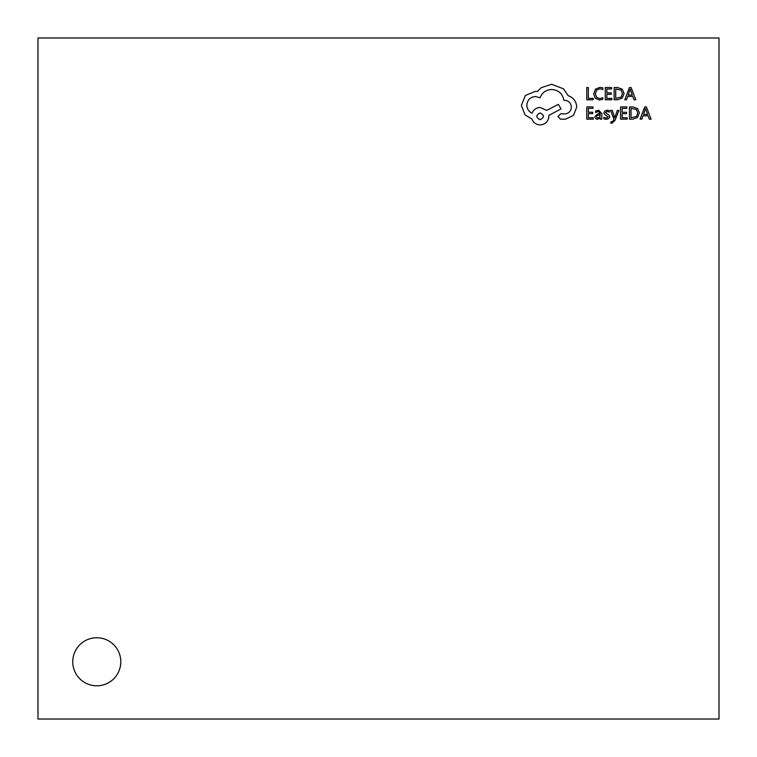 <?xml version="1.0" encoding="UTF-8"?>
<svg xmlns="http://www.w3.org/2000/svg" width="757" height="757" viewBox="0 0 757 757"><rect width="100%" height="100%" fill="white"/><g stroke="black" fill="none" stroke-linecap="round" stroke-linejoin="round"><path stroke-width="1.14" d="M72.748 661.779A24.025 24.025 0 0 0 96.773 685.804A24.025 24.025 0 0 0 120.798 661.779A24.025 24.025 0 0 0 96.773 637.744A24.025 24.025 0 0 0 72.748 661.779M719.018 719.018L719.018 37.982L37.982 37.982L37.982 719.018L719.018 719.018M601.2 37.982L632.521 37.982M533.089 37.982L564.419 37.982M464.987 37.982L496.318 37.982M396.886 37.982L428.216 37.982M328.784 37.982L360.114 37.982M260.682 37.982L292.013 37.982M192.581 37.982L223.911 37.982M124.479 37.982L155.8 37.982M719.018 601.2L719.018 632.521M155.8 719.018L124.479 719.018M37.982 155.8L37.982 124.479M719.018 533.089L719.018 564.419M719.018 464.987L719.018 496.318M719.018 396.886L719.018 428.216M719.018 328.784L719.018 360.114M719.018 260.682L719.018 292.013M719.018 192.581L719.018 223.911M719.018 124.479L719.018 155.8M223.911 719.018L192.581 719.018M292.013 719.018L260.682 719.018M360.114 719.018L328.784 719.018M428.216 719.018L396.886 719.018M496.318 719.018L464.987 719.018M564.419 719.018L533.089 719.018M632.521 719.018L601.2 719.018M37.982 223.911L37.982 192.581M37.982 292.013L37.982 260.682M37.982 360.114L37.982 328.784M37.982 428.216L37.982 396.886M37.982 496.318L37.982 464.987M37.982 564.419L37.982 533.089M37.982 632.521L37.982 601.2M637.555 117.439L639.4 112.888L637.555 108.554L632.937 106.936L629.455 106.936L629.455 119.152L632.814 119.152L637.555 117.439M636.4 109.491L631.035 108.336L631.035 117.751L636.438 116.483L637.744 112.925L636.4 109.491M614.958 116.994L614.731 117.695L612.271 110.427L610.558 110.427L613.974 119.133L613.302 120.713L611.741 121.943L610.871 121.773L610.871 123.136L611.855 123.259L614.968 120.467L618.933 110.427L617.343 110.427L614.958 116.994M606.234 119.351L608.779 118.66L609.764 116.777L609.243 115.329L605.458 112.642L607.123 111.468L609.338 112.102L609.338 110.607L607.275 110.229L604.862 110.919L603.878 112.774L604.313 114.156L608.193 116.928L606.385 118.101L603.868 117.259L603.868 118.84L606.234 119.351M598.494 111.468L600.263 113.607L597.68 113.966L594.784 116.815L595.532 118.669L597.547 119.351L600.263 117.799L600.263 119.152L601.796 119.152L601.796 113.531L598.645 110.229L595.636 111.033L595.636 112.519L598.494 111.468M597.945 118.101L599.61 117.382L600.263 114.771L596.743 115.584L596.781 117.704L597.945 118.101M576.749 107.03C576.314 101.419 573.446 97.625 568.147 95.656L563.463 88.796L551.645 84.282L541.227 87.67L537.404 91.483L535.407 91.313L525.424 95.486L521.336 105.384L524.989 114.846L531.934 119.019C533.344 122.719 536.088 124.687 540.186 124.924C545.466 124.413 548.361 121.517 548.872 116.237L548.872 115.367L561.032 108.942L558.335 104.343L546.696 110.418L540.186 107.466C536.202 107.731 533.486 109.642 532.02 113.2C528.764 111.62 527.033 108.961 526.815 105.204C527.317 99.924 530.212 97.028 535.492 96.527L540.101 97.823C542.069 92.619 545.948 89.837 551.739 89.487C558.571 90.064 562.621 93.688 563.899 100.34L564.59 100.34C568.715 100.738 570.977 102.99 571.365 107.116C571.062 111.024 568.971 113.285 565.11 113.891L560.682 113.805L557.985 116.502L560.511 119.19L565.63 119.19L573.532 115.282L576.749 107.03M540.101 119.71C544.472 117.43 544.472 115.178 540.101 112.935C535.748 115.196 535.748 117.458 540.101 119.71M622.263 98.06L624.099 93.508L622.263 89.175L617.646 87.557L614.164 87.557L614.164 99.773L617.523 99.773L622.263 98.06M621.109 90.111L615.734 88.957L615.734 98.382L621.137 97.104L622.443 93.546L621.109 90.111M599.686 98.571L596.544 97.284L595.343 93.802L596.63 90.13L599.96 88.777L602.837 89.496L602.837 87.85L599.941 87.348L595.456 89.146L593.696 93.896L595.257 98.306L599.459 99.981L602.837 99.262L602.837 97.757L599.686 98.571M646.412 106.936L644.727 106.936L640.081 119.152L641.822 119.152L642.996 115.812L648.077 115.812L649.326 119.152L651.067 119.152L646.412 106.936M645.522 108.497L643.497 114.43L647.595 114.43L645.522 108.497M627.146 117.751L622.159 117.751L622.159 113.645L626.522 113.645L626.522 112.244L622.159 112.244L622.159 108.336L626.872 108.336L626.872 106.936L620.579 106.936L620.579 119.152L627.146 119.152L627.146 117.751M593.318 117.751L588.331 117.751L588.331 113.645L592.693 113.645L592.693 112.244L588.331 112.244L588.331 108.336L593.043 108.336L593.043 106.936L586.751 106.936L586.751 119.152L593.318 119.152L593.318 117.751M631.12 87.557L629.436 87.557L624.78 99.773L626.522 99.773L627.695 96.432L632.786 96.432L634.025 99.773L635.776 99.773L631.12 87.557M630.221 89.118L628.196 95.051L632.294 95.051L630.221 89.118M611.855 98.382L606.859 98.382L606.859 94.265L611.23 94.265L611.23 92.874L606.859 92.874L606.859 88.957L611.571 88.957L611.571 87.557L605.278 87.557L605.278 99.773L611.855 99.773L611.855 98.382M593.195 98.382L588.331 98.382L588.331 87.557L586.751 87.557L586.751 99.773L593.195 99.773L593.195 98.382"/></g></svg>

